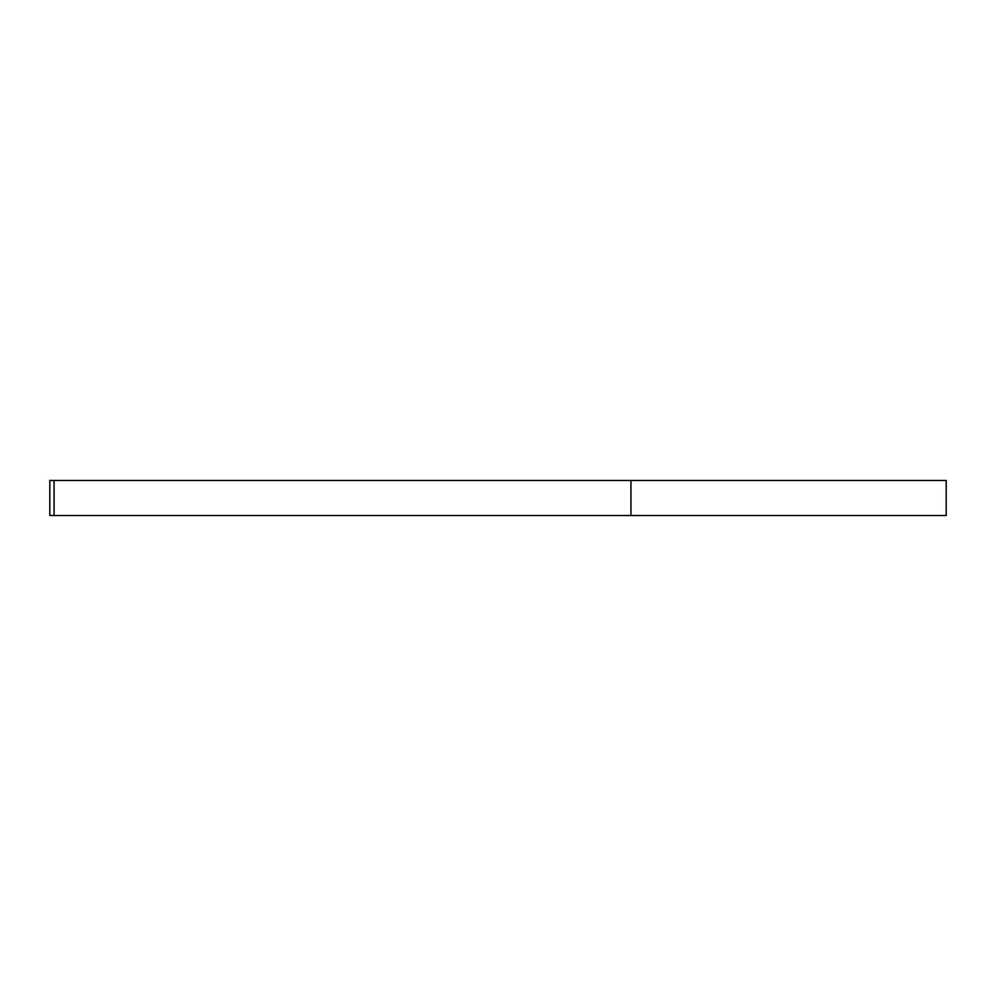<?xml version="1.0" encoding="UTF-8"?>
<svg xmlns="http://www.w3.org/2000/svg" width="996" height="996" viewBox="0 0 996 996"><rect width="100%" height="100%" fill="white"/><g stroke="black" fill="none" stroke-linecap="round" stroke-linejoin="round"><path stroke-width="1.49" d="M54.045 480.483L54.045 515.517L49.8 515.517L49.8 480.483L630.941 480.483L630.941 515.517L946.2 515.517L946.2 480.483L630.941 480.483M54.045 515.517L630.941 515.517"/></g></svg>
